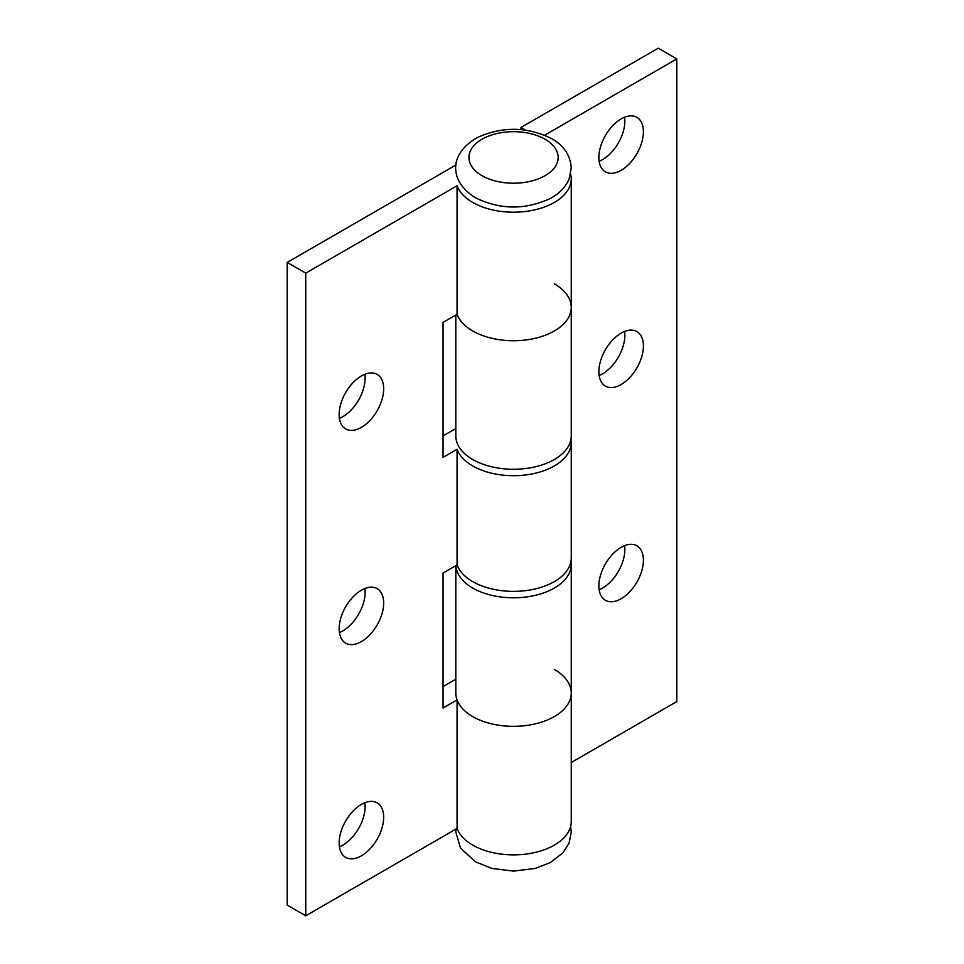 <?xml version="1.0" encoding="UTF-8"?>
<svg xmlns="http://www.w3.org/2000/svg" width="964" height="964" viewBox="0 0 964 964"><rect width="100%" height="100%" fill="white"/><g stroke="black" fill="none" stroke-linecap="round" stroke-linejoin="round"><path stroke-width="1.45" d="M339.147 414.52A31.487 18.183 120 0 0 345.666 428.932A31.487 18.183 120 0 0 369.935 420.497A31.487 18.183 120 0 0 383.672 388.817A31.487 18.183 120 0 0 377.153 374.394A31.487 18.183 120 0 0 352.896 382.829A31.487 18.183 120 0 0 339.147 414.52M339.412 418.34A31.487 18.183 120 0 0 365.127 378.105A31.487 18.183 120 0 0 364.85 374.285M339.147 628.745A31.487 18.183 120 0 0 345.666 643.157A31.487 18.183 120 0 0 369.935 634.722A31.487 18.183 120 0 0 383.672 603.03A31.487 18.183 120 0 0 377.153 588.618A31.487 18.183 120 0 0 352.896 597.053A31.487 18.183 120 0 0 339.147 628.745M339.412 632.565A31.487 18.183 120 0 0 365.127 592.33A31.487 18.183 120 0 0 364.85 588.498M339.147 842.97A31.487 18.183 120 0 0 345.666 857.382A31.487 18.183 120 0 0 369.935 848.947A31.487 18.183 120 0 0 383.672 817.255A31.487 18.183 120 0 0 377.153 802.843A31.487 18.183 120 0 0 352.896 811.278A31.487 18.183 120 0 0 339.147 842.97M339.412 846.79A31.487 18.183 120 0 0 365.127 806.543A31.487 18.183 120 0 0 364.85 802.723M455.996 164.965L287.2 262.425L305.757 273.125L457.069 185.775A57.72 33.33 0 0 0 472.722 202.44A57.72 33.33 0 0 0 535.623 209.658A57.72 33.33 0 0 0 571.254 178.87A57.72 33.33 0 0 0 570.64 174.014M472.722 330.977A57.72 33.33 0 0 0 535.623 338.195A57.72 33.33 0 0 0 571.254 307.408A57.72 33.33 180 0 1 535.623 338.195A57.72 33.33 180 0 1 472.722 330.977A57.72 33.33 180 0 1 457.069 314.3A57.72 33.33 0 0 0 472.722 330.977M554.348 669.45A57.72 33.33 180 0 1 571.254 693.008A57.72 33.33 180 0 1 535.623 723.795A57.72 33.33 180 0 1 472.722 716.577A57.72 33.33 180 0 1 457.069 699.912L457.069 828.438A57.72 33.33 0 0 0 472.722 845.103A57.72 33.33 0 0 0 535.623 852.333A57.72 33.33 0 0 0 571.254 821.545L571.254 693.008A57.72 33.33 0 0 1 535.623 723.795A57.72 33.33 0 0 1 472.722 716.577A57.72 33.33 0 0 1 455.815 693.008L455.815 565.663M570.989 439.15A57.72 33.33 180 0 1 571.254 442.368A57.72 33.33 180 0 1 535.623 473.155A57.72 33.33 180 0 1 472.722 465.937A57.72 33.33 180 0 1 457.069 449.26L457.069 564.94A57.72 33.33 0 0 0 472.722 581.617A57.72 33.33 0 0 0 535.623 588.835A57.72 33.33 0 0 0 571.254 558.048L571.254 442.368M287.2 262.425L287.2 905.088L305.757 915.8L457.069 828.438M457.069 185.775L457.069 314.3L443.042 322.398L443.042 457.37L457.069 449.26M443.042 435.945L455.815 428.57M443.042 686.585L455.815 679.21M305.757 273.125L305.757 915.8M457.069 699.912L443.042 708.01L443.042 573.05L457.069 564.94M598.873 157.457A31.487 18.183 120 0 0 605.404 171.869A31.487 18.183 120 0 0 629.661 163.434A31.487 18.183 120 0 0 643.41 131.743A31.487 18.183 120 0 0 636.879 117.331A31.487 18.183 120 0 0 612.622 125.766A31.487 18.183 120 0 0 598.873 157.457M599.15 161.277A31.487 18.183 120 0 0 624.853 121.03A31.487 18.183 120 0 0 624.588 117.21M598.873 371.67A31.487 18.183 120 0 0 605.404 386.094A31.487 18.183 120 0 0 629.661 377.659A31.487 18.183 120 0 0 643.41 345.968A31.487 18.183 120 0 0 636.879 331.556A31.487 18.183 120 0 0 612.622 339.991A31.487 18.183 120 0 0 598.873 371.67M599.15 375.502A31.487 18.183 120 0 0 624.853 335.255A31.487 18.183 120 0 0 624.588 331.435M598.873 585.895A31.487 18.183 120 0 0 605.404 600.307A31.487 18.183 120 0 0 629.661 591.872A31.487 18.183 120 0 0 643.41 560.192A31.487 18.183 120 0 0 636.879 545.781A31.487 18.183 120 0 0 612.622 554.216A31.487 18.183 120 0 0 598.873 585.895M599.15 589.715A31.487 18.183 120 0 0 624.853 549.48A31.487 18.183 120 0 0 624.588 545.66M570.989 561.265A57.72 33.33 180 0 1 571.254 564.47A57.72 33.33 180 0 1 535.623 595.258A57.72 33.33 180 0 1 472.722 588.04A57.72 33.33 180 0 1 455.852 565.651M554.348 283.85A57.72 33.33 180 0 1 571.254 307.408L571.254 435.945A57.72 33.33 0 0 1 535.623 466.733A57.72 33.33 0 0 1 472.722 459.503A57.72 33.33 0 0 1 455.815 435.945L455.815 315.023M544.696 135.177L676.8 58.912L658.243 48.2L520.958 127.465L525.525 130.104M571.254 762.512L676.8 701.575L676.8 58.912M520.958 129.598L520.958 127.465M545.082 139.238A44.597 25.751 0 0 0 482 139.238A44.597 25.751 0 0 0 482 175.665A44.597 25.751 0 0 0 545.082 175.665A44.597 25.751 0 0 0 545.082 139.238M570.64 826.401L571.254 832.209L569.109 843.102L562.94 852.827L550.143 862.659L535.02 868.468L513.583 871.119L491.905 868.431L475.445 861.828L460.527 848.055L455.815 832.053L455.996 829.052M475.445 197.728C449.995 182.063 447.429 154.662 477.313 137.563C502.449 126.236 527.224 126.585 551.637 138.599C563.916 145.528 570.459 155.373 571.254 168.11L569.109 179.003C565.434 187.341 559.108 193.86 550.143 198.56C524.946 210.092 500.051 209.815 475.445 197.728M571.254 178.87L571.254 307.408M571.254 564.47L571.254 693.008"/></g></svg>
